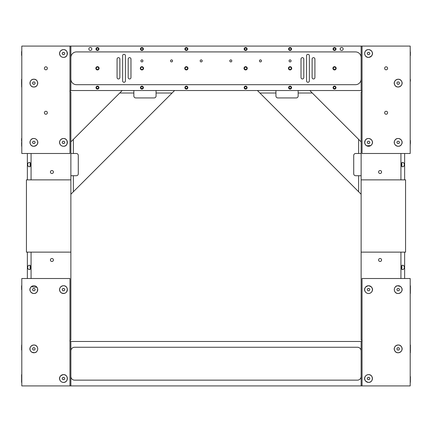 <?xml version="1.0" encoding="UTF-8"?>
<svg xmlns="http://www.w3.org/2000/svg" width="432" height="432" viewBox="0 0 432 432"><rect width="100%" height="100%" fill="white"/><g stroke="black" fill="none" stroke-linecap="round" stroke-linejoin="round"><path stroke-width="0.65" d="M361.125 385.922L70.875 385.922L70.875 376.439A3.704 3.704 0 0 0 74.579 380.144L357.421 380.144A3.704 3.704 0 0 0 361.125 376.439L361.125 385.922L410.195 385.922L410.195 278.505L362.043 278.505L362.043 385.922M69.957 341.474L362.043 341.474M70.875 341.474L70.875 350.951A3.704 3.704 0 0 1 74.579 347.252L357.421 347.252A3.704 3.704 0 0 1 361.125 350.951L361.125 376.439M361.125 341.474L361.125 350.951M70.875 350.951L70.875 376.439M69.957 385.922L69.957 278.505L21.805 278.505L21.805 385.922L70.875 385.922M70.875 153.495L73.364 153.495L73.364 139.369L119.718 93.015L133.844 93.015L133.844 96.012A1.928 1.928 0 0 0 135.772 97.934L154.143 97.934A1.928 1.928 0 0 0 156.071 96.012L156.071 93.015L172.098 93.015L174.587 90.526M70.875 194.243L73.364 191.754L73.364 175.721L76.356 175.721A1.928 1.928 0 0 0 78.284 173.794L78.284 155.423A1.928 1.928 0 0 0 76.356 153.495L73.364 153.495M50.42 172.017A1.49 1.49 0 0 0 51.91 173.507A1.49 1.49 0 0 0 53.401 172.017A1.49 1.49 0 0 0 51.91 170.527A1.49 1.49 0 0 0 50.42 172.017M50.42 259.983A1.49 1.49 0 0 0 51.91 261.473A1.49 1.49 0 0 0 53.401 259.983A1.49 1.49 0 0 0 51.91 258.493A1.49 1.49 0 0 0 50.42 259.983M27.691 164.608A2.149 1.517 -90 0 0 29.214 166.757A2.149 1.517 -90 0 0 30.731 164.608A2.149 1.517 -90 0 0 29.214 162.459A2.149 1.517 -90 0 0 27.691 164.608M30.132 166.757L30.132 162.459M27.691 267.392A2.149 1.517 -90 0 0 29.214 269.541A2.149 1.517 -90 0 0 30.731 267.392A2.149 1.517 -90 0 0 29.214 265.243A2.149 1.517 -90 0 0 27.691 267.392M30.132 269.541L30.132 265.243M70.875 252.131L70.875 179.869L26.428 179.869L26.428 252.131L70.875 252.131L70.875 339.914L69.957 340.837M70.875 179.869L70.875 92.086L69.957 91.163M30.132 162.896L30.132 166.32M30.132 265.68L30.132 269.104M27.362 179.869L27.362 153.495M31.066 179.869L31.066 153.495M31.066 252.131L31.066 278.505M27.362 252.131L27.362 278.505M73.364 191.754L172.098 93.015M73.364 139.369L70.875 141.858M119.718 93.015L122.207 90.526M73.364 175.721L70.875 175.721M154.143 97.934A1.928 1.928 0 0 0 156.071 96.012M133.844 96.012A1.928 1.928 0 0 0 135.772 97.934M78.284 155.423A1.928 1.928 0 0 0 76.356 153.495M76.356 175.721A1.928 1.928 0 0 0 78.284 173.794M133.844 93.015L133.844 90.526M156.071 90.526L156.071 93.015M378.599 172.017A1.49 1.49 0 0 0 380.09 173.507A1.49 1.49 0 0 0 381.58 172.017A1.49 1.49 0 0 0 380.09 170.527A1.49 1.49 0 0 0 378.599 172.017M378.599 259.983A1.49 1.49 0 0 0 380.09 261.473A1.49 1.49 0 0 0 381.58 259.983A1.49 1.49 0 0 0 380.09 258.493A1.49 1.49 0 0 0 378.599 259.983M401.868 162.459L401.868 166.757M401.269 164.608A2.149 1.517 90 0 0 402.791 166.757A2.149 1.517 90 0 0 404.309 164.608A2.149 1.517 90 0 0 402.791 162.459A2.149 1.517 90 0 0 401.269 164.608M401.868 265.243L401.868 269.541M401.269 267.392A2.149 1.517 90 0 0 402.791 269.541A2.149 1.517 90 0 0 404.309 267.392A2.149 1.517 90 0 0 402.791 265.243A2.149 1.517 90 0 0 401.269 267.392M404.638 179.869L404.638 153.495M362.043 91.163L361.125 92.086L361.125 339.914L362.043 340.837M361.125 179.869L405.572 179.869L405.572 252.131L361.125 252.131M401.868 162.902L401.868 166.32M401.868 265.68L401.868 269.098M400.934 179.869L400.934 153.495M404.638 252.131L404.638 278.505M400.934 252.131L400.934 278.505M257.413 90.526L361.125 194.243M309.793 90.526L361.125 141.858M361.125 175.721L355.644 175.721A1.928 1.928 0 0 1 353.716 173.794L353.716 155.423A1.928 1.928 0 0 1 355.644 153.495L361.125 153.495M358.636 191.754L358.636 175.721M358.636 153.495L358.636 139.369M298.156 90.526L298.156 93.015L312.282 93.015M298.156 93.015L298.156 96.012A1.928 1.928 0 0 1 296.228 97.934L277.857 97.934A1.928 1.928 0 0 1 275.929 96.012L275.929 90.526M259.902 93.015L275.929 93.015M355.644 175.721A1.928 1.928 0 0 1 353.716 173.794M353.716 155.423A1.928 1.928 0 0 1 355.644 153.495M298.156 96.012A1.928 1.928 0 0 1 296.228 97.934M277.857 97.934A1.928 1.928 0 0 1 275.929 96.012M88.841 48.967A1.49 1.49 0 0 0 90.331 50.458A1.49 1.49 0 0 0 91.816 48.967A1.49 1.49 0 0 0 90.331 47.482A1.49 1.49 0 0 0 88.841 48.967M340.184 48.967A1.49 1.49 0 0 0 341.669 50.458A1.49 1.49 0 0 0 343.159 48.967A1.49 1.49 0 0 0 341.669 47.482A1.49 1.49 0 0 0 340.184 48.967M334.53 69.795A1.49 1.49 0 0 1 333.04 68.305A1.49 1.49 0 0 1 334.53 66.814A1.49 1.49 0 0 1 336.02 68.305A1.49 1.49 0 0 1 334.53 69.795M290.083 69.795A1.49 1.49 0 0 1 288.592 68.305A1.49 1.49 0 0 1 290.083 66.814A1.49 1.49 0 0 1 291.568 68.305A1.49 1.49 0 0 1 290.083 69.795M245.63 69.795A1.49 1.49 0 0 1 244.145 68.305A1.49 1.49 0 0 1 245.63 66.814A1.49 1.49 0 0 1 247.12 68.305A1.49 1.49 0 0 1 245.63 69.795M186.37 69.795A1.49 1.49 0 0 1 184.88 68.305A1.49 1.49 0 0 1 186.37 66.814A1.49 1.49 0 0 1 187.855 68.305A1.49 1.49 0 0 1 186.37 69.795M141.917 69.795A1.49 1.49 0 0 1 140.432 68.305A1.49 1.49 0 0 1 141.917 66.814A1.49 1.49 0 0 1 143.408 68.305A1.49 1.49 0 0 1 141.917 69.795M97.47 69.795A1.49 1.49 0 0 1 95.98 68.305A1.49 1.49 0 0 1 97.47 66.814A1.49 1.49 0 0 1 98.96 68.305A1.49 1.49 0 0 1 97.47 69.795M334.066 88.506L334.994 88.506L334.066 88.506M289.618 88.506L290.542 88.506L289.618 88.506M245.171 88.506L246.094 88.506L245.171 88.506M185.906 88.506L186.829 88.506L185.906 88.506M141.458 88.506L142.382 88.506L141.458 88.506M97.006 88.506L97.934 88.506L97.006 88.506M97.934 48.103L97.006 48.103L97.934 48.103M142.382 48.103L141.458 48.103L142.382 48.103M186.829 48.103L185.906 48.103L186.829 48.103M246.094 48.103L245.171 48.103L246.094 48.103M290.542 48.103L289.618 48.103L290.542 48.103M334.994 48.103L334.066 48.103L334.994 48.103M333.05 87.61A1.48 1.48 0 0 0 334.53 89.095A1.48 1.48 0 0 0 336.01 87.61A1.48 1.48 0 0 0 334.53 86.13A1.48 1.48 0 0 0 333.05 87.61M333.52 87.61A1.01 1.01 0 0 0 334.53 88.619A1.01 1.01 0 0 0 335.534 87.61A1.01 1.01 0 0 0 334.53 86.605A1.01 1.01 0 0 0 333.52 87.61M288.598 87.61A1.48 1.48 0 0 0 290.083 89.095A1.48 1.48 0 0 0 291.562 87.61A1.48 1.48 0 0 0 290.083 86.13A1.48 1.48 0 0 0 288.598 87.61M289.073 87.61A1.01 1.01 0 0 0 290.083 88.619A1.01 1.01 0 0 0 291.087 87.61A1.01 1.01 0 0 0 290.083 86.605A1.01 1.01 0 0 0 289.073 87.61M244.15 87.61A1.48 1.48 0 0 0 245.63 89.095A1.48 1.48 0 0 0 247.115 87.61A1.48 1.48 0 0 0 245.63 86.13A1.48 1.48 0 0 0 244.15 87.61M244.625 87.61A1.01 1.01 0 0 0 245.63 88.619A1.01 1.01 0 0 0 246.64 87.61A1.01 1.01 0 0 0 245.63 86.605A1.01 1.01 0 0 0 244.625 87.61M184.885 87.61A1.48 1.48 0 0 0 186.37 89.095A1.48 1.48 0 0 0 187.85 87.61A1.48 1.48 0 0 0 186.37 86.13A1.48 1.48 0 0 0 184.885 87.61M185.36 87.61A1.01 1.01 0 0 0 186.37 88.619A1.01 1.01 0 0 0 187.375 87.61A1.01 1.01 0 0 0 186.37 86.605A1.01 1.01 0 0 0 185.36 87.61M140.438 87.61A1.48 1.48 0 0 0 141.917 89.095A1.48 1.48 0 0 0 143.402 87.61A1.48 1.48 0 0 0 141.917 86.13A1.48 1.48 0 0 0 140.438 87.61M140.913 87.61A1.01 1.01 0 0 0 141.917 88.619A1.01 1.01 0 0 0 142.927 87.61A1.01 1.01 0 0 0 141.917 86.605A1.01 1.01 0 0 0 140.913 87.61M95.99 87.61A1.48 1.48 0 0 0 97.47 89.095A1.48 1.48 0 0 0 98.95 87.61A1.48 1.48 0 0 0 97.47 86.13A1.48 1.48 0 0 0 95.99 87.61M96.466 87.61A1.01 1.01 0 0 0 97.47 88.619A1.01 1.01 0 0 0 98.48 87.61A1.01 1.01 0 0 0 97.47 86.605A1.01 1.01 0 0 0 96.466 87.61M333.05 48.994A1.48 1.48 0 0 0 334.53 50.479A1.48 1.48 0 0 0 336.01 48.994A1.48 1.48 0 0 0 334.53 47.515A1.48 1.48 0 0 0 333.05 48.994M333.52 48.994A1.01 1.01 0 0 0 334.53 50.004A1.01 1.01 0 0 0 335.534 48.994A1.01 1.01 0 0 0 334.53 47.99A1.01 1.01 0 0 0 333.52 48.994M288.598 48.994A1.48 1.48 0 0 0 290.083 50.479A1.48 1.48 0 0 0 291.562 48.994A1.48 1.48 0 0 0 290.083 47.515A1.48 1.48 0 0 0 288.598 48.994M289.073 48.994A1.01 1.01 0 0 0 290.083 50.004A1.01 1.01 0 0 0 291.087 48.994A1.01 1.01 0 0 0 290.083 47.99A1.01 1.01 0 0 0 289.073 48.994M244.15 48.994A1.48 1.48 0 0 0 245.63 50.479A1.48 1.48 0 0 0 247.115 48.994A1.48 1.48 0 0 0 245.63 47.515A1.48 1.48 0 0 0 244.15 48.994M244.625 48.994A1.01 1.01 0 0 0 245.63 50.004A1.01 1.01 0 0 0 246.64 48.994A1.01 1.01 0 0 0 245.63 47.99A1.01 1.01 0 0 0 244.625 48.994M184.885 48.994A1.48 1.48 0 0 0 186.37 50.479A1.48 1.48 0 0 0 187.85 48.994A1.48 1.48 0 0 0 186.37 47.515A1.48 1.48 0 0 0 184.885 48.994M185.36 48.994A1.01 1.01 0 0 0 186.37 50.004A1.01 1.01 0 0 0 187.375 48.994A1.01 1.01 0 0 0 186.37 47.99A1.01 1.01 0 0 0 185.36 48.994M140.438 48.994A1.48 1.48 0 0 0 141.917 50.479A1.48 1.48 0 0 0 143.402 48.994A1.48 1.48 0 0 0 141.917 47.515A1.48 1.48 0 0 0 140.438 48.994M140.913 48.994A1.01 1.01 0 0 0 141.917 50.004A1.01 1.01 0 0 0 142.927 48.994A1.01 1.01 0 0 0 141.917 47.99A1.01 1.01 0 0 0 140.913 48.994M95.99 48.994A1.48 1.48 0 0 0 97.47 50.479A1.48 1.48 0 0 0 98.95 48.994A1.48 1.48 0 0 0 97.47 47.515A1.48 1.48 0 0 0 95.99 48.994M96.466 48.994A1.01 1.01 0 0 0 97.47 50.004A1.01 1.01 0 0 0 98.48 48.994A1.01 1.01 0 0 0 97.47 47.99A1.01 1.01 0 0 0 96.466 48.994M291.087 60.896A1.01 1.01 0 0 1 290.083 61.906A1.01 1.01 0 0 1 289.073 60.896A1.01 1.01 0 0 1 290.083 59.886A1.01 1.01 0 0 1 291.087 60.896M261.457 60.896A1.01 1.01 0 0 1 260.447 61.906A1.01 1.01 0 0 1 259.443 60.896A1.01 1.01 0 0 1 260.447 59.886A1.01 1.01 0 0 1 261.457 60.896M231.822 60.896A1.01 1.01 0 0 1 230.818 61.906A1.01 1.01 0 0 1 229.808 60.896A1.01 1.01 0 0 1 230.818 59.886A1.01 1.01 0 0 1 231.822 60.896M172.557 60.896A1.01 1.01 0 0 1 171.553 61.906A1.01 1.01 0 0 1 170.543 60.896A1.01 1.01 0 0 1 171.553 59.886A1.01 1.01 0 0 1 172.557 60.896M142.927 60.896A1.01 1.01 0 0 1 141.917 61.906A1.01 1.01 0 0 1 140.913 60.896A1.01 1.01 0 0 1 141.917 59.886A1.01 1.01 0 0 1 142.927 60.896M202.192 60.896A1.01 1.01 0 0 1 201.182 61.906A1.01 1.01 0 0 1 200.178 60.896A1.01 1.01 0 0 1 201.182 59.886A1.01 1.01 0 0 1 202.192 60.896M361.125 79.067A5.632 5.632 0 0 1 355.493 84.694L76.507 84.694A5.632 5.632 0 0 1 70.875 79.067L70.875 90.526L361.125 90.526L361.125 57.542A5.632 5.632 0 0 0 355.493 51.916L76.507 51.916A5.632 5.632 0 0 0 70.875 57.542L70.875 46.078L362.043 46.078L362.043 153.495L410.195 153.495L410.195 46.078L362.043 46.078M70.875 46.078L69.957 46.078L69.957 153.495L21.805 153.495L21.805 46.078L69.957 46.078M361.125 57.542L361.125 46.078M362.043 90.526L361.125 90.526M70.875 90.526L69.957 90.526M117.072 77.566A1.393 1.393 0 0 0 118.465 78.959A1.393 1.393 0 0 0 119.858 77.566A1.393 1.393 0 0 1 118.465 78.959A1.393 1.393 0 0 1 117.072 77.566L117.072 59.044A1.393 1.393 0 0 1 118.465 57.656A1.393 1.393 0 0 1 119.858 59.044A1.393 1.393 0 0 0 118.465 57.656A1.393 1.393 0 0 0 117.072 59.044M125.415 55.712A1.393 1.393 0 0 0 124.022 54.319A1.393 1.393 0 0 0 122.629 55.712A1.393 1.393 0 0 1 124.022 54.319A1.393 1.393 0 0 1 125.415 55.712L125.415 80.897A1.393 1.393 0 0 1 124.022 82.291A1.393 1.393 0 0 1 122.629 80.897A1.393 1.393 0 0 0 124.022 82.291A1.393 1.393 0 0 0 125.415 80.897M130.972 59.044A1.393 1.393 0 0 0 129.578 57.656A1.393 1.393 0 0 0 128.185 59.044A1.393 1.393 0 0 1 129.578 57.656A1.393 1.393 0 0 1 130.972 59.044L130.972 77.566A1.393 1.393 0 0 1 129.578 78.959A1.393 1.393 0 0 1 128.185 77.566A1.393 1.393 0 0 0 129.578 78.959A1.393 1.393 0 0 0 130.972 77.566M301.018 77.566A1.393 1.393 0 0 0 302.405 78.959A1.393 1.393 0 0 0 303.799 77.566A1.393 1.393 0 0 1 302.405 78.959A1.393 1.393 0 0 1 301.018 77.566L301.018 59.044A1.393 1.393 0 0 1 302.405 57.656A1.393 1.393 0 0 1 303.799 59.044A1.393 1.393 0 0 0 302.405 57.656A1.393 1.393 0 0 0 301.018 59.044M309.355 55.712A1.393 1.393 0 0 0 307.962 54.319A1.393 1.393 0 0 0 306.569 55.712A1.393 1.393 0 0 1 307.962 54.319A1.393 1.393 0 0 1 309.355 55.712L309.355 80.897A1.393 1.393 0 0 1 307.962 82.291A1.393 1.393 0 0 1 306.569 80.897A1.393 1.393 0 0 0 307.962 82.291A1.393 1.393 0 0 0 309.355 80.897M314.912 59.044A1.393 1.393 0 0 0 313.519 57.656A1.393 1.393 0 0 0 312.125 59.044A1.393 1.393 0 0 1 313.519 57.656A1.393 1.393 0 0 1 314.912 59.044L314.912 77.566A1.393 1.393 0 0 1 313.519 78.959A1.393 1.393 0 0 1 312.125 77.566A1.393 1.393 0 0 0 313.519 78.959A1.393 1.393 0 0 0 314.912 77.566M70.875 79.067L70.875 57.542M119.858 59.044L119.858 77.566M122.629 80.897L122.629 55.712M128.185 77.566L128.185 59.044M303.799 59.044L303.799 77.566M306.569 80.897L306.569 55.712M312.125 77.566L312.125 59.044M386.122 66.814A1.49 1.49 0 0 0 384.631 68.305A1.49 1.49 0 0 0 386.122 69.795A1.49 1.49 0 0 0 387.607 68.305A1.49 1.49 0 0 0 386.122 66.814M386.122 111.262A1.49 1.49 0 0 0 384.631 112.752A1.49 1.49 0 0 0 386.122 114.242A1.49 1.49 0 0 0 387.607 112.752A1.49 1.49 0 0 0 386.122 111.262M367.211 53.492L367.88 54.648L369.214 54.648L369.884 53.492L369.214 52.331L367.88 52.331L367.211 53.492M397.51 84.278L398.849 84.278L399.514 83.122L398.849 81.967L397.51 81.967L396.841 83.122L397.51 84.278M369.884 142.387L369.214 141.232L367.88 141.232L367.211 142.387L367.88 143.543L369.214 143.543L369.884 142.387M399.514 142.387L398.849 141.232L397.51 141.232L396.841 142.387L397.51 143.543L398.849 143.543L399.514 142.387M410.4 52.331L410.4 53.492M410.4 81.189L410.351 79.229M410.4 141.232L410.4 143.543M410.195 146.14L410.4 140.454M369.214 290.774L369.884 289.613L369.214 288.457L367.88 288.457L367.211 289.613L367.88 290.774L369.214 290.774M397.51 290.774L398.849 290.774L399.514 289.613L398.849 288.457L397.51 288.457L396.841 289.613L397.51 290.774M367.88 377.352L367.211 378.513L367.88 379.669L369.214 379.669L369.884 378.513L369.214 377.352L367.88 377.352M397.51 350.039L398.849 350.039L399.514 348.878L398.849 347.722L397.51 347.722L396.841 348.878L397.51 350.039M410.195 293.371L410.4 287.68M410.351 293.506L410.4 285.746M410.4 376.58L410.351 382.401L410.4 376.58M410.195 352.636L410.4 347.722M410.351 352.771L410.4 345.011M410.4 55.426L410.195 49.734M410.4 350.039L410.4 350.816M21.6 53.492L21.6 52.331M21.6 79.256L21.649 87.016L21.649 79.229M21.6 138.521L21.6 141.232M21.805 285.86L21.6 289.613M21.6 376.58L21.6 374.641L21.6 376.58M21.6 379.669L21.6 382.379L21.6 379.669M21.6 346.945L21.6 347.722M44.393 68.305A1.49 1.49 0 0 0 45.878 69.795A1.49 1.49 0 0 0 47.369 68.305A1.49 1.49 0 0 0 45.878 66.814A1.49 1.49 0 0 0 44.393 68.305M44.393 112.752A1.49 1.49 0 0 0 45.878 114.242A1.49 1.49 0 0 0 47.369 112.752A1.49 1.49 0 0 0 45.878 111.262A1.49 1.49 0 0 0 44.393 112.752M21.6 51.554L21.6 55.426M21.6 81.967L21.6 84.278M21.649 146.281L21.6 142.387M34.517 84.278L35.186 83.122L34.517 81.967L33.183 81.967L32.513 83.122L33.183 84.278L34.517 84.278M62.813 54.648L64.152 54.648L64.822 53.492L64.152 52.331L62.813 52.331L62.143 53.492L62.813 54.648M33.183 141.232L32.513 142.387L33.183 143.543L34.517 143.543L35.186 142.387L34.517 141.232L33.183 141.232M62.813 143.543L64.152 143.543L64.822 142.387L64.152 141.232L62.813 141.232L62.143 142.387L62.813 143.543M21.6 285.746L21.6 288.457M21.6 350.039L21.649 344.99M21.649 382.401L21.6 374.641L21.805 382.266M32.513 289.613L33.183 290.774L34.517 290.774L35.186 289.613L34.517 288.457L33.183 288.457L32.513 289.613M64.152 288.457L62.813 288.457L62.143 289.613L62.813 290.774L64.152 290.774L64.822 289.613L64.152 288.457M34.517 347.722L33.183 347.722L32.513 348.878L33.183 350.039L34.517 350.039L35.186 348.878L34.517 347.722M64.152 379.669L64.822 378.513L64.152 377.352L62.813 377.352L62.143 378.513L62.813 379.669L64.152 379.669M98.685 68.305A1.215 1.215 0 0 1 97.47 69.52A1.215 1.215 0 0 1 96.255 68.305A1.215 1.215 0 0 1 97.47 67.09A1.215 1.215 0 0 1 98.685 68.305M99.101 68.305A1.631 1.631 0 0 0 97.47 66.674A1.631 1.631 0 0 0 95.839 68.305A1.631 1.631 0 0 0 97.47 69.935A1.631 1.631 0 0 0 99.101 68.305M143.132 68.305A1.215 1.215 0 0 1 141.917 69.52A1.215 1.215 0 0 1 140.702 68.305A1.215 1.215 0 0 1 141.917 67.09A1.215 1.215 0 0 1 143.132 68.305M143.548 68.305A1.631 1.631 0 0 0 141.917 66.674A1.631 1.631 0 0 0 140.292 68.305A1.631 1.631 0 0 0 141.917 69.935A1.631 1.631 0 0 0 143.548 68.305M187.585 68.305A1.215 1.215 0 0 1 186.37 69.52A1.215 1.215 0 0 1 185.155 68.305A1.215 1.215 0 0 1 186.37 67.09A1.215 1.215 0 0 1 187.585 68.305M187.996 68.305A1.631 1.631 0 0 0 186.37 66.674A1.631 1.631 0 0 0 184.739 68.305A1.631 1.631 0 0 0 186.37 69.935A1.631 1.631 0 0 0 187.996 68.305M246.845 68.305A1.215 1.215 0 0 1 245.63 69.52A1.215 1.215 0 0 1 244.415 68.305A1.215 1.215 0 0 1 245.63 67.09A1.215 1.215 0 0 1 246.845 68.305M247.261 68.305A1.631 1.631 0 0 0 245.63 66.674A1.631 1.631 0 0 0 244.004 68.305A1.631 1.631 0 0 0 245.63 69.935A1.631 1.631 0 0 0 247.261 68.305M291.298 68.305A1.215 1.215 0 0 1 290.083 69.52A1.215 1.215 0 0 1 288.868 68.305A1.215 1.215 0 0 1 290.083 67.09A1.215 1.215 0 0 1 291.298 68.305M291.708 68.305A1.631 1.631 0 0 0 290.083 66.674A1.631 1.631 0 0 0 288.452 68.305A1.631 1.631 0 0 0 290.083 69.935A1.631 1.631 0 0 0 291.708 68.305M335.745 68.305A1.215 1.215 0 0 1 334.53 69.52A1.215 1.215 0 0 1 333.315 68.305A1.215 1.215 0 0 1 334.53 67.09A1.215 1.215 0 0 1 335.745 68.305M336.161 68.305A1.631 1.631 0 0 0 334.53 66.674A1.631 1.631 0 0 0 332.899 68.305A1.631 1.631 0 0 0 334.53 69.935A1.631 1.631 0 0 0 336.161 68.305M365.175 51.543A3.893 3.893 0 0 1 370.494 50.123A3.893 3.893 0 0 1 371.92 55.436A3.893 3.893 0 0 1 366.601 56.862A3.893 3.893 0 0 1 365.175 51.543C367.475 47.066 374.647 51.203 371.925 55.436C366.73 60.583 363.344 54.335 365.17 51.543M371.898 55.426A3.866 3.866 0 0 0 370.483 50.139A3.866 3.866 0 0 0 365.197 51.554A3.866 3.866 0 0 0 366.611 56.84A3.866 3.866 0 0 0 371.898 55.426M394.81 85.066A3.893 3.893 0 0 1 396.236 79.753A3.893 3.893 0 0 1 401.549 81.178A3.893 3.893 0 0 1 400.124 86.492A3.893 3.893 0 0 1 394.81 85.066M401.528 81.189A3.866 3.866 0 0 0 396.247 79.774A3.866 3.866 0 0 0 394.832 85.055A3.866 3.866 0 0 0 400.113 86.47A3.866 3.866 0 0 0 401.528 81.189M371.92 144.331A3.893 3.893 0 0 1 366.601 145.757A3.893 3.893 0 0 1 365.175 140.443A3.893 3.893 0 0 1 370.494 139.018A3.893 3.893 0 0 1 371.92 144.331L370.823 145.552L366.649 145.795L365.348 144.612L364.705 143.035L365.17 140.438C367.475 135.961 374.647 140.103 371.925 144.337M365.197 140.454A3.866 3.866 0 0 0 366.611 145.735A3.866 3.866 0 0 0 371.898 144.32A3.866 3.866 0 0 0 370.483 139.039A3.866 3.866 0 0 0 365.197 140.454M401.549 144.331A3.893 3.893 0 0 1 396.236 145.757A3.893 3.893 0 0 1 394.81 140.443A3.866 3.866 0 0 0 396.247 145.735A3.866 3.866 0 0 0 401.528 144.32A3.866 3.866 0 0 0 400.113 139.039A3.866 3.866 0 0 0 394.832 140.454A3.893 3.893 0 0 1 400.124 139.018A3.893 3.893 0 0 1 401.549 144.331C399.249 148.813 392.078 144.671 394.805 140.438C397.111 135.961 404.276 140.103 401.555 144.337M368.545 293.506A3.893 3.893 0 0 1 364.657 289.613A3.893 3.893 0 0 1 368.545 285.725A3.893 3.893 0 0 1 372.438 289.613A3.893 3.893 0 0 1 368.545 293.506C365.213 293.695 361.498 287.642 368.545 285.719C375.597 287.642 371.882 293.695 368.545 293.512M368.545 285.746A3.866 3.866 0 0 0 364.678 289.613A3.866 3.866 0 0 0 368.545 293.485A3.866 3.866 0 0 0 372.416 289.613A3.866 3.866 0 0 0 368.545 285.746M394.81 291.562A3.893 3.893 0 0 1 396.236 286.243A3.893 3.893 0 0 1 401.549 287.669A3.893 3.893 0 0 1 400.124 292.982A3.893 3.893 0 0 1 394.81 291.562M401.528 287.68A3.866 3.866 0 0 0 396.247 286.265A3.866 3.866 0 0 0 394.832 291.551A3.866 3.866 0 0 0 400.113 292.966A3.866 3.866 0 0 0 401.528 287.68M368.545 374.62A3.893 3.893 0 0 1 372.438 378.513A3.893 3.893 0 0 1 368.545 382.401A3.893 3.893 0 0 1 364.657 378.513A3.893 3.893 0 0 1 368.545 374.62C373.577 374.371 373.577 382.649 368.545 382.412C361.498 380.489 365.213 374.431 368.545 374.614M368.545 382.379A3.866 3.866 0 0 0 372.416 378.513A3.866 3.866 0 0 0 368.545 374.641A3.866 3.866 0 0 0 364.678 378.513A3.866 3.866 0 0 0 368.545 382.379M394.81 350.827A3.893 3.893 0 0 1 396.236 345.508A3.893 3.893 0 0 1 401.549 346.934A3.893 3.893 0 0 1 400.124 352.247A3.893 3.893 0 0 1 394.81 350.827M401.528 346.945A3.866 3.866 0 0 0 396.247 345.53A3.866 3.866 0 0 0 394.832 350.816A3.866 3.866 0 0 0 400.113 352.231A3.866 3.866 0 0 0 401.528 346.945M33.853 87.016A3.893 3.893 0 0 1 29.959 83.122A3.893 3.893 0 0 1 33.853 79.229A3.893 3.893 0 0 1 37.741 83.122A3.893 3.893 0 0 1 33.853 87.016C28.82 87.264 28.82 78.98 33.853 79.223C38.88 78.98 38.88 87.264 33.853 87.021M33.853 79.256A3.866 3.866 0 0 0 29.981 83.122A3.866 3.866 0 0 0 33.853 86.989A3.866 3.866 0 0 0 37.719 83.122A3.866 3.866 0 0 0 33.853 79.256M60.113 55.436A3.893 3.893 0 0 1 61.538 50.123A3.893 3.893 0 0 1 66.852 51.543A3.893 3.893 0 0 1 65.426 56.862A3.893 3.893 0 0 1 60.113 55.436C57.386 51.203 64.552 47.066 66.857 51.543C68.72 58.612 61.614 58.417 60.107 55.436M66.83 51.554A3.866 3.866 0 0 0 61.549 50.139A3.866 3.866 0 0 0 60.134 55.426A3.866 3.866 0 0 0 65.416 56.84A3.866 3.866 0 0 0 66.83 51.554M33.853 138.494A3.893 3.893 0 0 1 37.741 142.387A3.893 3.893 0 0 1 33.853 146.281A3.893 3.893 0 0 1 29.959 142.387A3.893 3.893 0 0 1 33.853 138.494C37.184 138.305 40.9 144.364 33.853 146.286C28.82 146.524 28.82 138.245 33.853 138.488M33.853 146.254A3.866 3.866 0 0 0 37.719 142.387A3.866 3.866 0 0 0 33.853 138.521A3.866 3.866 0 0 0 29.981 142.387A3.866 3.866 0 0 0 33.853 146.254M60.113 144.331A3.893 3.893 0 0 1 61.538 139.018A3.893 3.893 0 0 1 66.852 140.443A3.893 3.893 0 0 1 65.426 145.757A3.893 3.893 0 0 1 60.113 144.331C57.38 140.103 64.552 135.961 66.857 140.438C68.72 147.506 61.614 147.312 60.107 144.337M66.83 140.454A3.866 3.866 0 0 0 61.549 139.039A3.866 3.866 0 0 0 60.134 144.32A3.866 3.866 0 0 0 65.416 145.735A3.866 3.866 0 0 0 66.83 140.454M30.483 287.669A3.893 3.893 0 0 1 35.797 286.243A3.893 3.893 0 0 1 37.222 291.562A3.893 3.893 0 0 1 31.903 292.982A3.893 3.893 0 0 1 30.483 287.669L31.288 286.675L36.979 287.291L37.681 288.905L37.228 291.562C34.922 296.039 27.751 291.902 30.472 287.663M37.201 291.551A3.866 3.866 0 0 0 35.786 286.265A3.866 3.866 0 0 0 30.499 287.68A3.866 3.866 0 0 0 31.914 292.966A3.866 3.866 0 0 0 37.201 291.551M66.852 287.669A3.893 3.893 0 0 1 65.426 292.982A3.893 3.893 0 0 1 60.113 291.562A3.893 3.893 0 0 1 61.538 286.243A3.893 3.893 0 0 1 66.852 287.669L67.327 288.986C67.003 292.837 65.016 294.133 61.36 292.885L60.107 291.562C57.38 287.329 64.552 283.192 66.857 287.663M60.134 291.551A3.866 3.866 0 0 0 65.416 292.966A3.866 3.866 0 0 0 66.83 287.68A3.866 3.866 0 0 0 61.549 286.265A3.866 3.866 0 0 0 60.134 291.551M37.222 346.934A3.893 3.893 0 0 1 35.797 352.247A3.893 3.893 0 0 1 30.483 350.827A3.893 3.893 0 0 1 31.903 345.508A3.893 3.893 0 0 1 37.222 346.934C38.092 348.683 37.865 350.276 36.531 351.707C35.959 352.76 34.36 352.906 31.725 352.15L30.472 350.827C27.751 346.594 34.922 342.457 37.228 346.928M30.499 350.816A3.866 3.866 0 0 0 35.786 352.231A3.866 3.866 0 0 0 37.201 346.945A3.866 3.866 0 0 0 31.914 345.53A3.866 3.866 0 0 0 30.499 350.816M63.482 382.401A3.893 3.893 0 0 1 59.589 378.513A3.893 3.893 0 0 1 63.482 374.62A3.893 3.893 0 0 1 67.376 378.513A3.893 3.893 0 0 1 63.482 382.401C60.151 382.595 56.43 376.537 63.482 374.614C68.51 374.371 68.51 382.649 63.482 382.412M63.482 374.641A3.866 3.866 0 0 0 59.616 378.513A3.866 3.866 0 0 0 63.482 382.379A3.866 3.866 0 0 0 67.349 378.513A3.866 3.866 0 0 0 63.482 374.641M394.805 85.072C392.078 80.838 399.249 76.696 401.555 81.173C404.276 85.406 397.111 89.548 394.805 85.072M394.805 291.562C393.93 289.786 394.173 288.182 395.539 286.745C396.176 285.557 397.926 285.547 400.788 286.718L401.555 287.663C404.276 291.902 397.111 296.039 394.805 291.562M394.805 350.827C392.078 346.594 399.249 342.457 401.555 346.928C404.276 351.167 397.111 355.304 394.805 350.827"/></g></svg>
